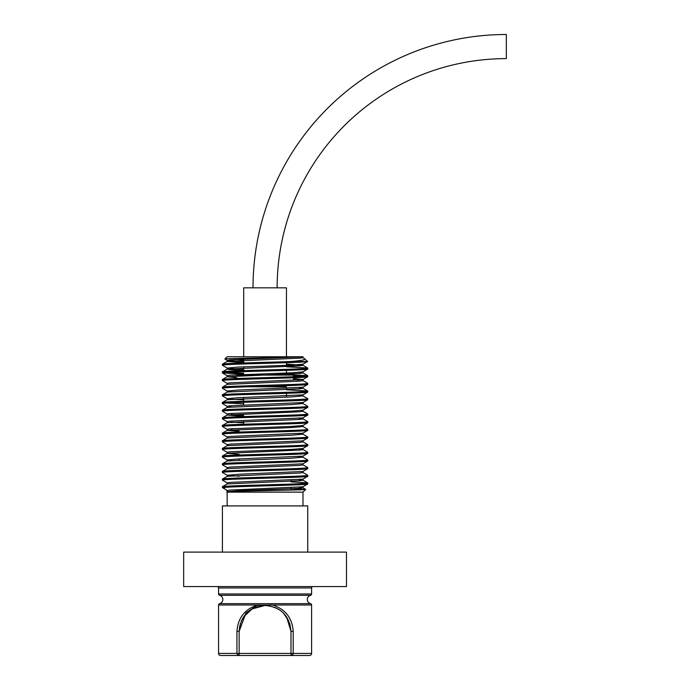 <?xml version="1.0" encoding="UTF-8"?>
<svg xmlns="http://www.w3.org/2000/svg" width="690" height="690" viewBox="0 0 690 690"><rect width="100%" height="100%" fill="white"/><g stroke="black" fill="none" stroke-linecap="round" stroke-linejoin="round"><path stroke-width="1.03" d="M310.56 595.315L219.593 595.315A1.38 1.38 0 0 1 218.549 593.978L311.604 593.978A1.38 1.38 0 0 1 310.56 595.315A4.312 4.312 0 0 0 310.56 603.672A1.38 1.38 0 0 1 311.604 605.009L218.549 605.009A1.38 1.38 0 0 1 219.593 603.672L310.56 603.672M219.593 595.315A4.312 4.312 0 0 1 219.593 603.672M243.708 370.616L243.708 366.83L243.708 370.616M243.708 362.957L243.708 360.292M286.445 373.713L286.445 370.358L286.445 373.713A1.38 1.38 0 0 0 287.825 375.093A1.38 1.38 0 0 1 286.445 373.713M286.445 365.364L286.445 362.699L286.445 365.364M243.708 373.713A1.38 1.38 0 0 1 243.458 374.498A1.38 1.38 0 0 0 243.708 373.713M236.817 375.903L236.817 375.093L293.336 375.093L293.336 376.749L293.336 375.093L236.817 375.093L236.817 375.903M243.708 424.229L243.708 421.564M243.708 405.125L243.708 402.279M243.708 401.252L243.708 397.466L243.708 401.252M286.445 397.121L286.445 393.335L286.445 397.121M239.154 460.049L239.154 458.919M290.99 490.081L290.99 487.718M290.99 481.18L290.99 480.059M290.99 450.544L290.99 449.423M311.604 593.978L311.604 587.949A1.38 1.38 0 0 1 312.984 586.569M218.549 593.978L218.549 587.949L311.604 587.949M217.169 586.569A1.38 1.38 0 0 1 218.549 587.949M183.669 586.569L346.484 586.569L346.484 552.104L183.669 552.104L183.669 586.569M307.74 552.104L307.74 505.917L222.404 505.917L222.404 552.104M302.988 505.917L302.988 492.134L305.704 489.417C307.766 490.202 223.991 491.013 226.872 491.841L238.266 490.719L300.107 488.33L302.936 487.787L299.063 487.287M227.157 505.917L227.157 492.134L302.988 492.134M227.217 490.616L222.387 487.364L222.439 486.717L227.217 483.957L300.107 480.671L302.988 480.188L302.988 479.067M290.99 488.727L305.704 489.417M222.387 487.364L225.104 487.364C238.766 486.226 310.397 485.105 307.757 483.966L307.714 482.888L290.99 481.827M227.157 491.677L227.157 490.555L230.046 490.073L302.936 486.786L307.757 483.966M222.387 486.769C219.756 485.493 310.397 484.216 307.757 482.94M227.217 482.957L222.387 480.136C219.756 478.869 310.397 477.584 307.757 476.307L307.714 475.229L302.936 472.469M227.157 484.018L227.157 482.897L230.046 482.414L302.936 479.127L307.757 476.307M222.387 480.136L222.439 479.058L227.217 476.298L300.107 473.012L302.988 472.529L302.988 471.408M222.387 479.11C219.756 477.834 310.397 476.557 307.757 475.281M239.154 476.229L227.217 475.298L222.387 472.477C219.756 471.21 310.397 469.925 307.757 468.648L307.714 467.57L302.936 464.81M227.217 475.298L238.266 474.28L302.936 471.468L307.757 468.648M222.387 472.477L222.439 471.399L227.217 468.639L300.107 465.353L302.988 464.87L302.988 463.749M222.387 471.451C219.756 470.175 310.397 468.898 307.757 467.622M227.217 467.639L222.387 464.818C219.756 463.551 310.397 462.266 307.757 460.989L307.714 459.911L302.936 457.151L299.063 456.651M227.157 468.7L227.157 467.579L230.046 467.095L302.936 463.809L307.757 460.989M222.387 464.818L222.439 463.74L227.217 460.98L291.887 458.169L302.936 457.151M222.387 463.792C219.756 462.516 310.397 461.239 307.757 459.963M231.09 460.48L227.217 459.98L222.387 457.159C219.756 455.892 310.397 454.607 307.757 453.33L307.714 452.252L302.936 449.492L299.063 448.992M227.217 459.98L238.266 458.962L302.936 456.15L307.757 453.33M222.387 457.159L222.439 456.081L227.217 453.321L300.107 450.035L302.988 449.552L302.988 448.431M222.387 456.133C219.756 454.857 310.397 453.58 307.757 452.304M227.217 452.321L222.387 449.5C219.756 448.233 310.397 446.948 307.757 445.671L307.714 444.593L302.936 441.833M239.154 454.374L227.157 453.382L227.157 452.261L230.046 451.777L291.887 449.388L302.936 448.491L307.757 445.671M222.387 449.5L222.439 448.422L227.217 445.662L300.107 442.376L302.988 441.893L302.988 440.772M222.387 448.474C219.756 447.198 310.397 445.921 307.757 444.645M227.217 444.662L222.387 441.841C219.756 440.574 310.397 439.288 307.757 438.012L307.714 436.934L302.936 434.174L299.063 433.674M227.157 445.723L227.157 444.602L230.046 444.118L302.936 440.832L307.757 438.012M222.387 441.841L222.439 440.763L227.217 438.003L291.887 435.192L302.936 434.174M222.387 440.815C219.756 439.539 310.397 438.262 307.757 436.986M227.217 437.003L222.387 434.183C219.756 432.906 310.397 431.63 307.757 430.353L307.714 429.275L302.936 426.515L291.887 427.533L227.217 430.344L222.387 433.156C219.756 431.88 310.397 430.603 307.757 429.327M227.157 438.064L227.157 436.943L230.046 436.46L302.936 433.173L307.757 430.353M222.387 434.183L222.387 433.156M227.217 429.344L222.387 426.524C219.756 425.247 310.397 423.971 307.757 422.694L307.714 421.616L302.936 418.856L299.063 418.356M239.154 431.397L227.157 430.405L227.157 429.284L230.046 428.801L291.887 426.411L302.936 425.514L307.757 422.694M222.387 426.524L222.439 425.445L227.217 422.685L300.107 419.399L302.988 418.916L302.988 417.795M222.387 425.497C219.756 424.221 310.397 422.944 307.757 421.668M227.217 421.685L222.387 418.865C219.756 417.588 310.397 416.312 307.757 415.035L307.714 413.957L302.936 411.197M227.157 422.746L227.157 421.625L230.046 421.142L302.936 417.855L307.757 415.035M222.387 418.865L222.439 417.786L227.217 415.026L300.107 411.74L302.988 411.257L302.988 410.136M222.387 417.838C219.756 416.562 310.397 415.285 307.757 414.009M227.217 414.026L222.387 411.206C219.756 409.929 310.397 408.653 307.757 407.376L307.714 406.298L302.936 403.538L299.063 403.038M243.708 416.268L227.157 415.087L227.157 413.966L230.046 413.483L291.887 411.093L302.936 410.196L307.757 407.376M222.387 411.206L222.439 410.127L227.217 407.367L291.887 404.556L302.936 403.538M222.387 410.179C219.756 408.903 310.397 407.626 307.757 406.35M231.09 406.867L227.217 406.367L222.387 403.547C219.756 402.27 310.397 400.994 307.757 399.717L307.714 398.639L302.936 395.879L299.063 395.379M227.157 407.428L227.157 406.307L230.046 405.824L302.936 402.537L307.757 399.717M222.387 403.547L222.439 402.468L227.217 399.708L291.887 396.897L302.936 395.879M222.387 402.52C219.756 401.244 310.397 399.967 307.757 398.691M307.757 392.058L302.936 394.878L238.266 397.69L227.217 398.708L222.387 395.888C219.756 394.611 310.397 393.335 307.757 392.058L307.714 390.98L286.445 389.764M222.387 395.888L222.439 394.809L227.217 392.049L300.107 388.763L302.936 388.22L299.063 387.72M222.387 394.861C219.756 393.585 310.397 392.308 307.757 391.032M231.09 391.549L227.217 391.049L222.387 388.228C219.756 386.952 310.397 385.676 307.757 384.399L307.714 383.321L302.936 380.561M227.217 391.049L238.266 390.031L302.936 387.219L307.757 384.399M222.387 388.228L222.439 387.15L227.217 384.39L300.107 381.104L302.988 380.621L302.988 379.5L293.336 378.603M222.387 387.202C219.756 385.926 310.397 384.649 307.757 383.373M227.217 383.39L222.387 380.57C219.756 379.293 310.397 378.017 307.757 376.74L307.714 375.662L286.661 374.454M227.157 384.451L227.157 383.329L230.046 382.846L302.936 379.56L307.757 376.74M222.387 380.57L222.439 379.491L227.217 376.731L300.107 373.445L302.936 372.902L299.063 372.402M222.387 379.543C219.756 378.267 310.397 376.99 307.757 375.714M243.622 374.187L222.387 372.911C219.756 371.634 310.397 370.358 307.757 369.081L307.714 368.003L286.445 366.787M236.817 377.68L227.157 376.792L227.157 375.671L230.046 375.188L291.887 372.798L302.936 371.901L307.757 369.081M222.387 372.911L222.439 371.832L227.217 369.072L300.107 365.786L302.936 365.243L286.445 364.122M222.387 371.884C219.756 370.608 310.397 369.331 307.757 368.055M243.708 403.797L226.113 403.038M304.04 376.231L293.336 375.714M243.708 373.161L226.113 372.402M302.988 365.303L302.988 364.182L291.887 365.139L238.266 367.054L227.217 368.072L222.387 365.252L222.439 364.173L227.217 361.413L300.107 358.127L302.988 357.644L302.988 356.756L227.157 356.756L224.88 359.033C222.836 358.291 296.303 357.541 302.28 356.756L230.046 359.87L227.157 360.353L227.157 361.474L243.708 362.655M302.936 357.584L307.697 361.465M243.708 359.818L234.264 359.585M243.708 361.534L227.217 360.413L224.88 359.033M272.369 605.009C285.263 608.977 292.206 617.766 293.207 631.376L293.207 653.43L292.37 655.5L293.06 655.5L220.61 655.5A2.07 2.07 0 0 1 218.549 653.43L218.549 605.009M286.591 616.929L290.99 631.376L290.99 654.12A1.38 1.38 0 0 0 292.37 655.5L309.534 655.5A2.07 2.07 0 0 0 311.604 653.43L311.604 605.009M309.534 655.5L293.06 655.5M220.61 655.5L237.774 655.5L236.946 653.43L236.946 631.376C237.955 617.748 244.907 608.96 257.784 605.009M271.351 604.889L257.094 605.406L246.011 612.884L239.154 631.376L239.672 626.218M305.101 358.86C305.722 359.783 300.926 360.672 290.723 361.526L307.611 361.526C305.868 362.776 219.679 364.01 222.387 365.252M222.387 364.225C220.757 363.32 264.529 362.44 290.723 361.526M223.422 488.399L225.104 487.364M239.154 430.275L231.09 429.844M243.708 422.806L231.09 422.185M243.708 415.147L231.09 414.526M243.708 399.829L231.09 399.208M243.708 369.193L231.09 368.572M307.714 482.888L302.936 480.128L299.063 479.628M299.063 380.061L293.336 379.733M243.708 370.314L230.046 369.616L227.157 369.133L227.157 368.012M289.809 623.631L290.99 631.376C289.55 615.609 280.89 606.967 265.029 605.458C249.245 606.984 240.62 615.627 239.154 631.376L239.154 654.12A1.38 1.38 0 0 1 237.774 655.5L239.154 654.12M241.215 621.259L243.553 616.929M243.596 616.869L252.169 608.899L264.977 605.458M267.78 605.596L270.161 605.958M275.163 607.502L279.571 609.891M253.014 287.825A253.325 253.325 0 0 1 506.331 34.5L506.331 58.624A229.192 229.192 0 0 0 277.139 287.825M286.445 389.462L286.445 388.341M243.708 356.756L243.708 287.825L286.445 287.825L286.445 356.756M248.417 386.805L286.445 386.805L248.417 386.805M311.604 653.43L218.549 653.43M290.99 631.376L293.207 631.376M240.362 623.553L239.154 631.376L236.946 631.376M227.217 375.731L222.439 372.971M302.936 364.242L307.688 361.5M302.936 487.787L305.696 489.382M302.936 388.22L307.714 390.98M302.936 372.902L307.714 375.662M302.936 365.243L307.714 368.003M302.988 486.726L302.988 487.847M227.157 475.238L227.157 476.359M227.157 459.92L227.157 461.041M302.988 456.09L302.988 457.211M302.988 433.113L302.988 434.234M302.988 425.454L302.988 426.575M302.988 402.477L302.988 403.598M227.157 398.648L227.157 399.769M302.988 394.818L302.988 395.939M227.157 390.988L227.157 392.11M302.988 387.159L302.988 388.28M302.988 371.841L302.988 372.962M290.99 654.12L292.37 655.5M241.259 621.138L246.744 613.048M283.4 613.048L288.886 621.138"/></g></svg>
